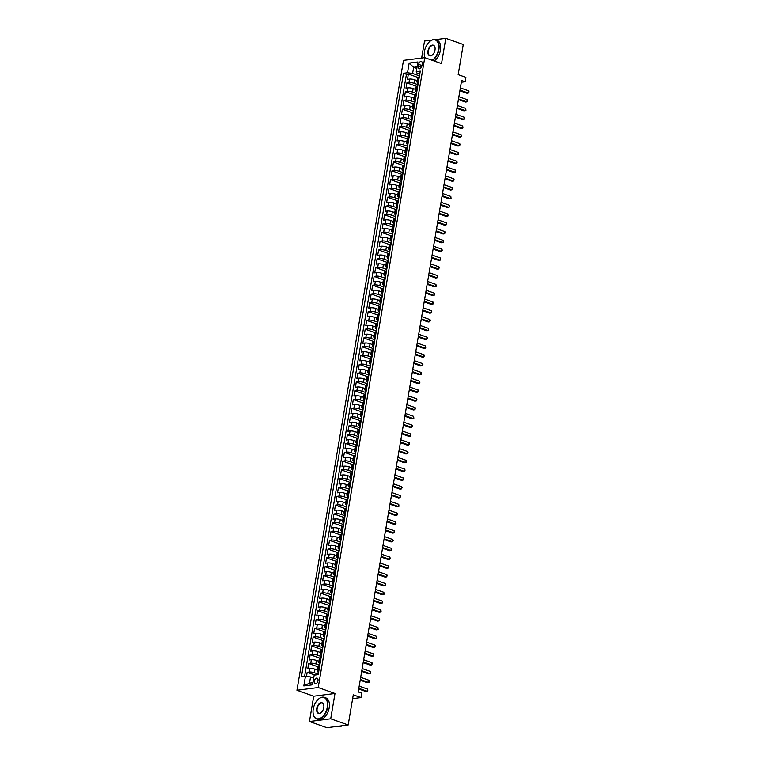 <?xml version="1.0" encoding="UTF-8"?>
<svg xmlns="http://www.w3.org/2000/svg" width="766" height="766" viewBox="0 0 766 766"><rect width="100%" height="100%" fill="white"/><g stroke="black" fill="none" stroke-linecap="round" stroke-linejoin="round"><path stroke-width="1.15" d="M317.976 680.687A2.93 1.724 -70.5 0 0 317.114 678.159A2.93 1.724 -70.5 0 0 314.29 681.156A2.93 1.724 -70.5 0 0 315.152 683.684A2.93 1.724 -70.5 0 0 317.976 680.687M309.445 721.505L326.91 727.7L348.176 724.981L330.711 718.776L334.991 693.489L318.216 687.542L296.949 690.262L313.715 696.208L309.445 721.505L330.711 718.776M318.216 687.542L424.757 57.642L403.49 60.37L296.949 690.262M431.785 40.091L424.536 41.019L421.654 58.044M432.158 60.265A11.184 6.588 -70.5 0 0 438.506 49.579A11.184 6.588 -70.5 0 0 436.563 40.732A11.184 6.588 -70.5 0 0 429.535 41.642A11.184 6.588 -70.5 0 0 424.479 51.379A11.184 6.588 -70.5 0 0 424.412 56.11L424.441 56.32A11.461 6.741 109.5 0 0 424.757 57.642L441.522 63.597L445.802 38.3L435.222 39.65M445.802 38.3L463.277 44.495L458.173 74.628L465.862 77.356L465.115 81.751L461.62 80.516L358.21 691.937L361.705 693.173L360.958 697.577L353.279 694.848L348.176 724.981M417.087 80.641L414.655 79.779A3.667 0.843 -170.4 0 0 409.561 79.08L407.464 79.348L408.355 74.072L418.83 77.787M417.863 84.643L414.061 83.293A3.667 0.843 -170.4 0 0 408.967 82.594L406.87 82.872L417.346 86.587M406.87 82.872L405.98 88.147L408.077 87.879A3.667 0.843 -170.4 0 1 413.171 88.578L415.603 89.44M414.119 98.23L411.687 97.368A3.667 0.843 -170.4 0 0 406.593 96.679L404.486 96.947L405.386 91.661L415.861 95.377M412.625 107.029L410.193 106.168A3.667 0.843 -170.4 0 0 405.099 105.469L403.002 105.737L403.893 100.461L414.368 104.176M411.141 115.829L408.709 114.967A3.667 0.843 -170.4 0 0 403.615 114.268L401.518 114.536L402.409 109.26L412.884 112.975M409.647 124.628L407.215 123.766A3.667 0.843 -170.4 0 0 402.121 123.067L400.024 123.336L400.915 118.06L411.39 121.775M408.163 133.428L405.731 132.566A3.667 0.843 -170.4 0 0 400.637 131.867L398.54 132.135L399.431 126.85L409.906 130.574M406.679 142.217L404.247 141.356A3.667 0.843 -170.4 0 0 399.143 140.657L397.047 140.934L397.947 135.649L408.422 139.364M405.185 151.017L402.753 150.155A3.667 0.843 -170.4 0 0 397.659 149.456L395.562 149.724L396.453 144.448L406.928 148.164M403.701 159.816L401.269 158.955A3.667 0.843 -170.4 0 0 396.175 158.256L394.078 158.524L394.969 153.248L405.444 156.963M402.207 168.616L399.775 167.754A3.667 0.843 -170.4 0 0 394.681 167.055L392.585 167.323L393.475 162.047L403.95 165.762M400.723 177.415L398.291 176.544A3.667 0.843 -170.4 0 0 393.197 175.854L391.1 176.123L391.991 170.837L402.466 174.562M399.239 186.205L396.807 185.343A3.667 0.843 -170.4 0 0 391.704 184.644L389.607 184.912L390.507 179.637L400.982 183.352M397.745 195.004L395.313 194.143A3.667 0.843 -170.4 0 0 390.22 193.444L388.123 193.712L389.013 188.436L399.488 192.151M396.261 203.804L393.829 202.942A3.667 0.843 -170.4 0 0 388.735 202.243L386.639 202.511L387.529 197.235L398.004 200.951M394.768 212.603L392.336 211.742A3.667 0.843 -170.4 0 0 387.242 211.043L385.145 211.311L386.035 206.035L396.51 209.75M393.284 221.403L390.851 220.531A3.667 0.843 -170.4 0 0 385.758 219.842L383.661 220.11L384.551 214.825L395.026 218.54M391.799 230.193L389.367 229.331A3.667 0.843 -170.4 0 0 384.264 228.632L382.167 228.9L383.067 223.624L393.542 227.339M390.306 238.992L387.874 238.13A3.667 0.843 -170.4 0 0 382.78 237.431L380.683 237.699L381.573 232.424L392.048 236.139M388.822 247.791L386.39 246.93A3.667 0.843 -170.4 0 0 381.296 246.231L379.199 246.499L380.089 241.223L390.564 244.938M387.328 256.591L384.896 255.729A3.667 0.843 -170.4 0 0 379.802 255.03L377.705 255.298L378.595 250.022L389.071 253.738M385.844 265.39L383.412 264.519A3.667 0.843 -170.4 0 0 378.318 263.83L376.221 264.098L377.111 258.812L387.586 262.527M384.36 274.18L381.928 273.318A3.667 0.843 -170.4 0 0 376.824 272.619L374.727 272.887L375.627 267.612L386.102 271.327M382.866 282.98L380.434 282.118A3.667 0.843 -170.4 0 0 375.34 281.419L373.243 281.687L374.134 276.411L384.609 280.126M381.382 291.779L378.95 290.917A3.667 0.843 -170.4 0 0 373.856 290.218L371.759 290.486L372.649 285.211L383.124 288.926M379.888 300.578L377.456 299.717A3.667 0.843 -170.4 0 0 372.362 299.018L370.265 299.286L371.156 294.01L381.631 297.725M378.404 309.368L375.972 308.507A3.667 0.843 -170.4 0 0 370.878 307.817L368.781 308.085L369.672 302.8L380.147 306.515M376.92 318.168L374.488 317.306A3.667 0.843 -170.4 0 0 369.384 316.607L367.287 316.875L368.187 311.599L378.663 315.314M375.426 326.967L372.994 326.105A3.667 0.843 -170.4 0 0 367.9 325.406L365.803 325.674L366.694 320.399L377.169 324.114M373.942 335.767L371.51 334.905A3.667 0.843 -170.4 0 0 366.416 334.206L364.319 334.474L365.21 329.198L375.685 332.913M372.448 344.566L370.016 343.704A3.667 0.843 -170.4 0 0 364.922 343.005L362.825 343.273L363.716 337.988L374.191 341.713M370.964 353.356L368.532 352.494A3.667 0.843 -170.4 0 0 363.438 351.795L361.341 352.073L362.232 346.787L372.707 350.502M369.48 362.155L367.038 361.293A3.667 0.843 -170.4 0 0 361.945 360.595L359.848 360.863L360.748 355.587L371.213 359.302M367.986 370.955L365.554 370.093A3.667 0.843 -170.4 0 0 360.46 369.394L358.364 369.662L359.254 364.386L369.729 368.101M366.502 379.754L364.07 378.892A3.667 0.843 -170.4 0 0 358.976 378.193L356.879 378.461L357.77 373.186L368.245 376.901M365.009 388.554L362.577 387.682A3.667 0.843 -170.4 0 0 357.483 386.993L355.386 387.261L356.276 381.975L366.751 385.691M363.524 397.343L361.092 396.482A3.667 0.843 -170.4 0 0 355.999 395.783L353.902 396.051L354.792 390.775L365.267 394.49M362.04 406.143L359.599 405.281A3.667 0.843 -170.4 0 0 354.505 404.582L352.408 404.85L353.308 399.574L363.773 403.289M360.547 414.942L358.115 414.08A3.667 0.843 -170.4 0 0 353.021 413.381L350.924 413.65L351.814 408.374L362.289 412.089M359.062 423.742L356.63 422.88A3.667 0.843 -170.4 0 0 351.537 422.181L349.44 422.449L350.33 417.173L360.805 420.888M357.569 432.541L355.137 431.67A3.667 0.843 -170.4 0 0 350.043 430.98L347.946 431.248L348.836 425.963L359.311 429.678M356.085 441.331L353.653 440.469A3.667 0.843 -170.4 0 0 348.559 439.77L346.462 440.038L347.352 434.762L357.827 438.478M354.601 450.13L352.159 449.269A3.667 0.843 -170.4 0 0 347.065 448.57L344.968 448.838L345.868 443.562L356.334 447.277M353.107 458.93L350.675 458.068A3.667 0.843 -170.4 0 0 345.581 457.369L343.484 457.637L344.374 452.361L354.85 456.076M351.623 467.729L349.191 466.867A3.667 0.843 -170.4 0 0 344.097 466.168L341.99 466.437L342.89 461.161L353.365 464.876M350.129 476.529L347.697 475.657A3.667 0.843 -170.4 0 0 342.603 474.968L340.506 475.236L341.397 469.951L351.872 473.666M348.645 485.318L346.213 484.457A3.667 0.843 -170.4 0 0 341.119 483.758L339.022 484.026L339.913 478.75L350.388 482.465M347.161 494.118L344.719 493.256A3.667 0.843 -170.4 0 0 339.625 492.557L337.528 492.825L338.428 487.549L348.894 491.265M345.667 502.917L343.235 502.056A3.667 0.843 -170.4 0 0 338.141 501.357L336.044 501.625L336.935 496.349L347.41 500.064M344.183 511.717L341.751 510.855A3.667 0.843 -170.4 0 0 336.657 510.156L334.55 510.424L335.451 505.139L345.926 508.863M342.689 520.507L340.257 519.645A3.667 0.843 -170.4 0 0 335.163 518.955L333.066 519.224L333.957 513.938L344.432 517.653M341.205 529.306L338.773 528.444A3.667 0.843 -170.4 0 0 333.679 527.745L331.582 528.013L332.473 522.738L342.948 526.453M339.721 538.105L337.279 537.244A3.667 0.843 -170.4 0 0 332.185 536.545L330.089 536.813L330.989 531.537L341.454 535.252M338.227 546.905L335.795 546.043A3.667 0.843 -170.4 0 0 330.701 545.344L328.604 545.612L329.495 540.336L339.97 544.052M336.743 555.704L334.311 554.833A3.667 0.843 -170.4 0 0 329.217 554.144L327.111 554.412L328.011 549.126L338.486 552.851M335.249 564.494L332.817 563.632A3.667 0.843 -170.4 0 0 327.724 562.933L325.627 563.211L326.517 557.926L336.992 561.641M333.765 573.294L331.333 572.432A3.667 0.843 -170.4 0 0 326.239 571.733L324.142 572.001L325.033 566.725L335.508 570.44M332.281 582.093L329.84 581.231A3.667 0.843 -170.4 0 0 324.746 580.532L322.649 580.8L323.549 575.525L334.014 579.24M330.788 590.892L328.355 590.031A3.667 0.843 -170.4 0 0 323.262 589.332L321.165 589.6L322.055 584.324L332.53 588.039M329.303 599.692L326.871 598.821A3.667 0.843 -170.4 0 0 321.777 598.131L319.671 598.399L320.571 593.114L331.046 596.829M327.81 608.482L325.378 607.62A3.667 0.843 -170.4 0 0 320.284 606.921L318.187 607.189L319.077 601.913L329.552 605.628M326.326 617.281L323.894 616.419A3.667 0.843 -170.4 0 0 318.8 615.72L316.703 615.988L317.593 610.713L328.068 614.428M324.841 626.081L322.4 625.219A3.667 0.843 -170.4 0 0 317.306 624.52L315.209 624.788L316.109 619.512L326.575 623.227M323.348 634.88L320.916 634.018A3.667 0.843 -170.4 0 0 315.822 633.319L313.725 633.587L314.615 628.312L325.09 632.027M321.864 643.679L319.432 642.808A3.667 0.843 -170.4 0 0 314.338 642.119L312.231 642.387L313.131 637.101L323.606 640.816M320.37 652.469L317.938 651.607A3.667 0.843 -170.4 0 0 312.844 650.909L310.747 651.177L311.638 645.901L322.113 649.616M318.886 661.269L316.454 660.407A3.667 0.843 -170.4 0 0 311.36 659.708L309.263 659.976L310.153 654.7L320.628 658.415M317.402 670.068L314.96 669.206A3.667 0.843 -170.4 0 0 309.866 668.507L307.769 668.775L308.66 663.5L319.135 667.215M418.676 64.363L418.341 66.297A2.844 1.676 -70.5 0 0 419.174 68.748A2.844 1.676 -70.5 0 0 421.913 65.838L422.238 63.904A2.844 1.676 -70.5 0 0 421.405 61.452A2.844 1.676 -70.5 0 0 418.676 64.363L421.961 65.531M416.809 68.413L413.659 67.303L412.615 73.459L407.522 72.76L403.5 73.277L301.421 676.78L305.442 676.263L303.815 685.943L312.547 684.823L314.184 675.143L318.206 674.626L420.285 71.123L416.264 71.64L416.752 72.923L419.49 73.9L419.203 75.604A2.432 0.565 -170.4 0 0 419.404 75.891L419.471 75.93M407.522 72.76L409.159 63.08L417.901 61.96L416.264 71.64M318.168 674.07L314.366 672.72L314.96 669.206M319.652 665.271L315.86 663.93L316.454 660.407M321.136 656.472L317.344 655.131L317.938 651.607M322.63 647.682L318.828 646.332L319.432 642.808M324.114 638.882L320.322 637.532L320.916 634.018M325.607 630.083L321.806 628.733L322.4 625.219M327.092 621.283L323.3 619.943L323.894 616.419M328.576 612.484L324.784 611.144L325.378 607.62M330.069 603.694L326.268 602.344L326.871 598.821M331.554 594.895L327.762 593.545L328.355 590.031M333.047 586.095L329.246 584.745L329.84 581.231M334.531 577.296L330.74 575.955L331.333 572.432M336.015 568.496L332.224 567.156L332.817 563.632M337.509 559.707L333.708 558.357L334.311 554.833M338.993 550.907L335.202 549.557L335.795 546.043M340.487 542.108L336.686 540.758L337.279 537.244M341.971 533.308L338.179 531.968L338.773 528.444M343.455 524.509L339.664 523.168L340.257 519.645M344.949 515.719L341.148 514.369L341.751 510.855M346.433 506.92L342.641 505.57L343.235 502.056M347.927 498.12L344.125 496.77L344.719 493.256M349.411 489.321L345.619 487.98L346.213 484.457M350.905 480.531L347.103 479.181L347.697 475.657M352.389 471.732L348.597 470.381L349.191 466.867M353.873 462.932L350.081 461.582L350.675 458.068M355.367 454.133L351.565 452.792L352.159 449.269M356.851 445.333L353.059 443.993L353.653 440.469M358.344 436.543L354.543 435.193L355.137 431.67M359.829 427.744L356.037 426.394L356.63 422.88M361.313 418.945L357.521 417.594L358.115 414.08M362.806 410.145L359.005 408.805L359.599 405.281M364.29 401.346L360.499 400.005L361.092 396.482M365.784 392.556L361.983 391.206L362.577 387.682M367.268 383.756L363.477 382.406L364.07 378.892M368.752 374.957L364.961 373.607L365.554 370.093M370.246 366.158L366.445 364.817L367.038 361.293M371.73 357.358L367.939 356.018L368.532 352.494M373.224 348.568L369.423 347.218L370.016 343.704M374.708 339.769L370.916 338.419L371.51 334.905M376.192 330.969L372.4 329.619L372.994 326.105M377.686 322.17L373.885 320.83L374.488 317.306M379.17 313.371L375.378 312.03L375.972 308.507M380.664 304.581L376.862 303.231L377.456 299.717M382.148 295.781L378.356 294.431L378.95 290.917M383.632 286.982L379.84 285.632L380.434 282.118M385.126 278.182L381.324 276.842L381.928 273.318M386.61 269.393L382.818 268.043L383.412 264.519M388.103 260.593L384.302 259.243L384.896 255.729M389.588 251.794L385.796 250.444L386.39 246.93M391.072 242.994L387.28 241.654L387.874 238.13M392.565 234.195L388.764 232.854L389.367 229.331M394.05 225.405L390.258 224.055L390.851 220.531M395.543 216.606L391.742 215.256L392.336 211.742M397.027 207.806L393.236 206.456L393.829 202.942M398.512 199.007L394.72 197.666L395.313 194.143M400.005 190.207L396.204 188.867L396.807 185.343M401.489 181.418L397.698 180.067L398.291 176.544M402.983 172.618L399.182 171.268L399.775 167.754M404.467 163.819L400.675 162.469L401.269 158.955M405.951 155.019L402.16 153.679L402.753 150.155M407.445 146.22L403.644 144.879L404.247 141.356M408.929 137.43L405.137 136.08L405.731 132.566M410.423 128.631L406.622 127.28L407.215 123.766M411.907 119.831L408.115 118.481L408.709 114.967M413.391 111.032L409.599 109.691L410.193 106.168M414.885 102.232L411.083 100.892L411.687 97.368M416.369 93.442L412.577 92.092L413.171 88.578M408.355 74.072L406.43 74.312L304.6 676.368M314.366 672.72A3.667 0.843 9.6 0 0 309.272 672.021L307.176 672.299L306.477 676.407M308.66 663.5L310.766 663.232A3.667 0.843 9.6 0 1 315.86 663.93M310.153 654.7L312.25 654.432A3.667 0.843 9.6 0 1 317.344 655.131M311.638 645.901L313.734 645.633A3.667 0.843 9.6 0 1 318.828 646.332M313.131 637.101L315.228 636.833A3.667 0.843 9.6 0 1 320.322 637.532M314.615 628.312L316.712 628.043A3.667 0.843 9.6 0 1 321.806 628.733M316.109 619.512L318.206 619.244A3.667 0.843 9.6 0 1 323.3 619.943M317.593 610.713L319.69 610.445A3.667 0.843 9.6 0 1 324.784 611.144M319.077 601.913L321.174 601.645A3.667 0.843 9.6 0 1 326.268 602.344M320.571 593.114L322.668 592.846A3.667 0.843 9.6 0 1 327.762 593.545M322.055 584.324L324.152 584.056A3.667 0.843 9.6 0 1 329.246 584.745M323.549 575.525L325.646 575.256A3.667 0.843 9.6 0 1 330.74 575.955M325.033 566.725L327.13 566.457A3.667 0.843 9.6 0 1 332.224 567.156M326.517 557.926L328.614 557.658A3.667 0.843 9.6 0 1 333.708 558.357M328.011 549.126L330.108 548.858A3.667 0.843 9.6 0 1 335.202 549.557M329.495 540.336L331.592 540.068A3.667 0.843 9.6 0 1 336.686 540.758M330.989 531.537L333.086 531.269A3.667 0.843 9.6 0 1 338.179 531.968M332.473 522.738L334.57 522.469A3.667 0.843 9.6 0 1 339.664 523.168M333.957 513.938L336.054 513.67A3.667 0.843 9.6 0 1 341.148 514.369M335.451 505.139L337.547 504.871A3.667 0.843 9.6 0 1 342.641 505.57M336.935 496.349L339.032 496.081A3.667 0.843 9.6 0 1 344.125 496.77M338.428 487.549L340.525 487.281A3.667 0.843 9.6 0 1 345.619 487.98M339.913 478.75L342.009 478.482A3.667 0.843 9.6 0 1 347.103 479.181M341.397 469.951L343.494 469.682A3.667 0.843 9.6 0 1 348.597 470.381M342.89 461.161L344.987 460.883A3.667 0.843 9.6 0 1 350.081 461.582M344.374 452.361L346.471 452.093A3.667 0.843 9.6 0 1 351.565 452.792M345.868 443.562L347.965 443.294A3.667 0.843 9.6 0 1 353.059 443.993M347.352 434.762L349.449 434.494A3.667 0.843 9.6 0 1 354.543 435.193M348.836 425.963L350.933 425.695A3.667 0.843 9.6 0 1 356.037 426.394M350.33 417.173L352.427 416.905A3.667 0.843 9.6 0 1 357.521 417.594M351.814 408.374L353.911 408.106A3.667 0.843 9.6 0 1 359.005 408.805M353.308 399.574L355.405 399.306A3.667 0.843 9.6 0 1 360.499 400.005M354.792 390.775L356.889 390.507A3.667 0.843 9.6 0 1 361.983 391.206M356.276 381.975L358.373 381.707A3.667 0.843 9.6 0 1 363.477 382.406M357.77 373.186L359.867 372.918A3.667 0.843 9.6 0 1 364.961 373.607M359.254 364.386L361.351 364.118A3.667 0.843 9.6 0 1 366.445 364.817M360.748 355.587L362.845 355.319A3.667 0.843 9.6 0 1 367.939 356.018M362.232 346.787L364.329 346.519A3.667 0.843 9.6 0 1 369.423 347.218M363.716 337.988L365.813 337.72A3.667 0.843 9.6 0 1 370.916 338.419M365.21 329.198L367.307 328.93A3.667 0.843 9.6 0 1 372.4 329.619M366.694 320.399L368.791 320.131A3.667 0.843 9.6 0 1 373.885 320.83M368.187 311.599L370.284 311.331A3.667 0.843 9.6 0 1 375.378 312.03M369.672 302.8L371.769 302.532A3.667 0.843 9.6 0 1 376.862 303.231M371.156 294.01L373.262 293.732A3.667 0.843 9.6 0 1 378.356 294.431M372.649 285.211L374.746 284.942A3.667 0.843 9.6 0 1 379.84 285.632M374.134 276.411L376.23 276.143A3.667 0.843 9.6 0 1 381.324 276.842M375.627 267.612L377.724 267.344A3.667 0.843 9.6 0 1 382.818 268.043M377.111 258.812L379.208 258.544A3.667 0.843 9.6 0 1 384.302 259.243M378.595 250.022L380.702 249.754A3.667 0.843 9.6 0 1 385.796 250.444M380.089 241.223L382.186 240.955A3.667 0.843 9.6 0 1 387.28 241.654M381.573 232.424L383.67 232.155A3.667 0.843 9.6 0 1 388.764 232.854M383.067 223.624L385.164 223.356A3.667 0.843 9.6 0 1 390.258 224.055M384.551 214.825L386.648 214.557A3.667 0.843 9.6 0 1 391.742 215.256M386.035 206.035L388.142 205.767A3.667 0.843 9.6 0 1 393.236 206.456M387.529 197.235L389.626 196.967A3.667 0.843 9.6 0 1 394.72 197.666M389.013 188.436L391.11 188.168A3.667 0.843 9.6 0 1 396.204 188.867M390.507 179.637L392.604 179.368A3.667 0.843 9.6 0 1 397.698 180.067M391.991 170.837L394.088 170.569A3.667 0.843 9.6 0 1 399.182 171.268M393.475 162.047L395.582 161.779A3.667 0.843 9.6 0 1 400.675 162.469M394.969 153.248L397.066 152.98A3.667 0.843 9.6 0 1 402.16 153.679M396.453 144.448L398.55 144.18A3.667 0.843 9.6 0 1 403.644 144.879M397.947 135.649L400.043 135.381A3.667 0.843 9.6 0 1 405.137 136.08M399.431 126.85L401.528 126.581A3.667 0.843 9.6 0 1 406.622 127.28M400.915 118.06L403.021 117.792A3.667 0.843 9.6 0 1 408.115 118.481M402.409 109.26L404.505 108.992A3.667 0.843 9.6 0 1 409.599 109.691M403.893 100.461L405.99 100.193A3.667 0.843 9.6 0 1 411.083 100.892M405.386 91.661L407.483 91.393A3.667 0.843 9.6 0 1 412.577 92.092M418.552 81.368L417.709 81.483A3.667 0.843 -170.4 0 0 416.886 81.857A3.667 0.843 -170.4 0 0 418.006 82.69M419.146 77.854L418.303 77.96A3.667 0.843 -170.4 0 0 417.48 78.343L416.886 81.857M417.661 86.654L416.809 86.759A3.667 0.843 -170.4 0 0 415.995 87.142L415.402 90.656A3.667 0.843 9.6 0 1 416.216 90.273L417.068 90.168M416.168 95.444L415.325 95.558A3.667 0.843 -170.4 0 0 414.502 95.932L413.908 99.456A3.667 0.843 9.6 0 1 414.732 99.073L415.574 98.967M414.684 104.243L413.841 104.358A3.667 0.843 -170.4 0 0 413.018 104.731L412.424 108.255A3.667 0.843 9.6 0 1 413.247 107.872L414.09 107.767M413.19 113.042L412.347 113.148A3.667 0.843 -170.4 0 0 411.524 113.531L410.93 117.054A3.667 0.843 9.6 0 1 411.754 116.671L412.596 116.566M411.706 121.842L410.863 121.947A3.667 0.843 -170.4 0 0 410.04 122.33L409.446 125.844A3.667 0.843 9.6 0 1 410.27 125.471L411.112 125.356M410.222 130.641L409.37 130.747A3.667 0.843 -170.4 0 0 408.556 131.13L407.952 134.644A3.667 0.843 9.6 0 1 408.776 134.261L409.619 134.155M408.728 139.431L407.885 139.546A3.667 0.843 -170.4 0 0 407.062 139.919L406.468 143.443A3.667 0.843 9.6 0 1 407.292 143.06L408.134 142.955M407.244 148.231L406.401 148.336A3.667 0.843 -170.4 0 0 405.578 148.719L404.984 152.243A3.667 0.843 9.6 0 1 405.798 151.859L406.65 151.754M405.75 157.03L404.908 157.135A3.667 0.843 -170.4 0 0 404.084 157.518L403.49 161.032A3.667 0.843 9.6 0 1 404.314 160.659L405.157 160.554M404.266 165.829L403.423 165.935A3.667 0.843 -170.4 0 0 402.6 166.318L402.006 169.832A3.667 0.843 9.6 0 1 402.83 169.458L403.672 169.343M402.782 174.629L401.93 174.734A3.667 0.843 -170.4 0 0 401.116 175.117L400.513 178.631A3.667 0.843 9.6 0 1 401.336 178.248L402.179 178.143M401.288 183.419L400.446 183.534A3.667 0.843 -170.4 0 0 399.622 183.907L399.029 187.431A3.667 0.843 9.6 0 1 399.852 187.048L400.695 186.942M399.804 192.218L398.962 192.323A3.667 0.843 -170.4 0 0 398.138 192.706L397.544 196.23A3.667 0.843 9.6 0 1 398.358 195.847L399.21 195.742M398.31 201.018L397.468 201.123A3.667 0.843 -170.4 0 0 396.644 201.506L396.051 205.02A3.667 0.843 9.6 0 1 396.874 204.646L397.717 204.532M396.826 209.817L395.984 209.922A3.667 0.843 -170.4 0 0 395.16 210.305L394.567 213.819A3.667 0.843 9.6 0 1 395.39 213.446L396.233 213.331M395.342 218.616L394.49 218.722A3.667 0.843 -170.4 0 0 393.676 219.095L393.073 222.619A3.667 0.843 9.6 0 1 393.896 222.236L394.739 222.13M393.848 227.406L393.006 227.521A3.667 0.843 -170.4 0 0 392.182 227.895L391.589 231.418A3.667 0.843 9.6 0 1 392.412 231.035L393.255 230.93M392.364 236.206L391.522 236.311A3.667 0.843 -170.4 0 0 390.698 236.694L390.105 240.218A3.667 0.843 9.6 0 1 390.919 239.835L391.771 239.729M390.871 245.005L390.028 245.11A3.667 0.843 -170.4 0 0 389.205 245.493L388.611 249.007A3.667 0.843 9.6 0 1 389.434 248.634L390.277 248.519M389.387 253.805L388.544 253.91A3.667 0.843 -170.4 0 0 387.72 254.293L387.127 257.807A3.667 0.843 9.6 0 1 387.95 257.424L388.793 257.319M387.902 262.594L387.05 262.709A3.667 0.843 -170.4 0 0 386.236 263.083L385.633 266.606A3.667 0.843 9.6 0 1 386.457 266.223L387.299 266.118M386.409 271.394L385.566 271.509A3.667 0.843 -170.4 0 0 384.743 271.882L384.149 275.406A3.667 0.843 9.6 0 1 384.972 275.023L385.815 274.917M384.925 280.193L384.082 280.299A3.667 0.843 -170.4 0 0 383.259 280.682L382.665 284.205A3.667 0.843 9.6 0 1 383.479 283.822L384.331 283.717M383.431 288.993L382.588 289.098A3.667 0.843 -170.4 0 0 381.765 289.481L381.171 292.995A3.667 0.843 9.6 0 1 381.995 292.622L382.837 292.507M381.947 297.792L381.104 297.897A3.667 0.843 -170.4 0 0 380.281 298.28L379.687 301.794A3.667 0.843 9.6 0 1 380.51 301.411L381.353 301.306M380.463 306.582L379.61 306.697A3.667 0.843 -170.4 0 0 378.797 307.07L378.193 310.594A3.667 0.843 9.6 0 1 379.017 310.211L379.859 310.106M378.969 315.381L378.126 315.496A3.667 0.843 -170.4 0 0 377.303 315.87L376.709 319.393A3.667 0.843 9.6 0 1 377.533 319.01L378.375 318.905M377.485 324.181L376.642 324.286A3.667 0.843 -170.4 0 0 375.819 324.669L375.225 328.183A3.667 0.843 9.6 0 1 376.039 327.81L376.891 327.704M375.991 332.98L375.149 333.086A3.667 0.843 -170.4 0 0 374.325 333.469L373.731 336.983A3.667 0.843 9.6 0 1 374.555 336.609L375.397 336.494M374.507 341.78L373.664 341.885A3.667 0.843 -170.4 0 0 372.841 342.268L372.247 345.782A3.667 0.843 9.6 0 1 373.071 345.399L373.913 345.294M373.023 350.569L372.171 350.684A3.667 0.843 -170.4 0 0 371.357 351.058L370.754 354.581A3.667 0.843 9.6 0 1 371.577 354.198L372.42 354.093M371.529 359.369L370.687 359.474A3.667 0.843 -170.4 0 0 369.863 359.857L369.269 363.381A3.667 0.843 9.6 0 1 370.093 362.998L370.935 362.892M370.045 368.168L369.202 368.274A3.667 0.843 -170.4 0 0 368.379 368.657L367.785 372.171A3.667 0.843 9.6 0 1 368.599 371.797L369.451 371.682M368.551 376.968L367.709 377.073A3.667 0.843 -170.4 0 0 366.885 377.456L366.292 380.97A3.667 0.843 9.6 0 1 367.115 380.597L367.958 380.482M367.067 385.767L366.225 385.873A3.667 0.843 -170.4 0 0 365.401 386.255L364.808 389.77A3.667 0.843 9.6 0 1 365.631 389.387L366.474 389.281M365.583 394.557L364.731 394.672A3.667 0.843 -170.4 0 0 363.917 395.045L363.314 398.569A3.667 0.843 9.6 0 1 364.137 398.186L364.98 398.081M364.089 403.356L363.247 403.462A3.667 0.843 -170.4 0 0 362.423 403.845L361.83 407.368A3.667 0.843 9.6 0 1 362.653 406.985L363.496 406.88M362.605 412.156L361.763 412.261A3.667 0.843 -170.4 0 0 360.939 412.644L360.346 416.158A3.667 0.843 9.6 0 1 361.159 415.785L362.012 415.67M361.112 420.955L360.269 421.061A3.667 0.843 -170.4 0 0 359.445 421.444L358.852 424.958A3.667 0.843 9.6 0 1 359.675 424.584L360.518 424.469M359.627 429.755L358.785 429.86A3.667 0.843 -170.4 0 0 357.961 430.233L357.368 433.757A3.667 0.843 9.6 0 1 358.191 433.374L359.034 433.269M358.143 438.545L357.291 438.659A3.667 0.843 -170.4 0 0 356.477 439.033L355.874 442.556A3.667 0.843 9.6 0 1 356.697 442.174L357.54 442.068M356.65 447.344L355.807 447.449A3.667 0.843 -170.4 0 0 354.984 447.832L354.39 451.356A3.667 0.843 9.6 0 1 355.213 450.973L356.056 450.868M355.165 456.143L354.323 456.249A3.667 0.843 -170.4 0 0 353.499 456.632L352.906 460.146A3.667 0.843 9.6 0 1 353.72 459.772L354.572 459.657M353.672 464.943L352.829 465.048A3.667 0.843 -170.4 0 0 352.006 465.431L351.412 468.945A3.667 0.843 9.6 0 1 352.236 468.562L353.078 468.457M352.188 473.733L351.345 473.848A3.667 0.843 -170.4 0 0 350.522 474.221L349.928 477.745A3.667 0.843 9.6 0 1 350.751 477.362L351.594 477.256M350.704 482.532L349.851 482.647A3.667 0.843 -170.4 0 0 349.037 483.02L348.434 486.544A3.667 0.843 9.6 0 1 349.258 486.161L350.1 486.056M349.21 491.332L348.367 491.437A3.667 0.843 -170.4 0 0 347.544 491.82L346.95 495.343A3.667 0.843 9.6 0 1 347.774 494.96L348.616 494.855M347.726 500.131L346.883 500.236A3.667 0.843 -170.4 0 0 346.06 500.619L345.466 504.133A3.667 0.843 9.6 0 1 346.28 503.76L347.132 503.645M346.232 508.93L345.389 509.036A3.667 0.843 -170.4 0 0 344.566 509.419L343.972 512.933A3.667 0.843 9.6 0 1 344.796 512.55L345.638 512.444M344.748 517.72L343.905 517.835A3.667 0.843 -170.4 0 0 343.082 518.209L342.488 521.732A3.667 0.843 9.6 0 1 343.312 521.349L344.154 521.244M343.264 526.52L342.412 526.635A3.667 0.843 -170.4 0 0 341.598 527.008L340.994 530.532A3.667 0.843 9.6 0 1 341.818 530.149L342.661 530.043M341.77 535.319L340.927 535.424A3.667 0.843 -170.4 0 0 340.104 535.807L339.51 539.321A3.667 0.843 9.6 0 1 340.334 538.948L341.176 538.843M340.286 544.119L339.443 544.224A3.667 0.843 -170.4 0 0 338.62 544.607L338.026 548.121A3.667 0.843 9.6 0 1 338.84 547.747L339.692 547.633M338.792 552.918L337.95 553.023A3.667 0.843 -170.4 0 0 337.126 553.406L336.533 556.92A3.667 0.843 9.6 0 1 337.356 556.537L338.199 556.432M337.308 561.708L336.465 561.823A3.667 0.843 -170.4 0 0 335.642 562.196L335.048 565.72A3.667 0.843 9.6 0 1 335.872 565.337L336.714 565.231M335.824 570.507L334.972 570.613A3.667 0.843 -170.4 0 0 334.158 570.996L333.555 574.519A3.667 0.843 9.6 0 1 334.378 574.136L335.221 574.031M334.33 579.307L333.488 579.412A3.667 0.843 -170.4 0 0 332.664 579.795L332.071 583.309A3.667 0.843 9.6 0 1 332.894 582.936L333.737 582.821M332.846 588.106L332.004 588.211A3.667 0.843 -170.4 0 0 331.18 588.594L330.586 592.108A3.667 0.843 9.6 0 1 331.4 591.735L332.252 591.62M331.352 596.905L330.51 597.011A3.667 0.843 -170.4 0 0 329.686 597.394L329.093 600.908A3.667 0.843 9.6 0 1 329.916 600.525L330.759 600.42M329.868 605.695L329.026 605.81A3.667 0.843 -170.4 0 0 328.202 606.184L327.609 609.707A3.667 0.843 9.6 0 1 328.432 609.324L329.275 609.219M328.384 614.495L327.532 614.6A3.667 0.843 -170.4 0 0 326.718 614.983L326.115 618.507A3.667 0.843 9.6 0 1 326.938 618.124L327.781 618.018M326.89 623.294L326.048 623.4A3.667 0.843 -170.4 0 0 325.224 623.783L324.631 627.297A3.667 0.843 9.6 0 1 325.454 626.923L326.297 626.808M325.406 632.094L324.564 632.199A3.667 0.843 -170.4 0 0 323.74 632.582L323.147 636.096A3.667 0.843 9.6 0 1 323.961 635.723L324.813 635.608M323.913 640.893L323.07 640.998A3.667 0.843 -170.4 0 0 322.247 641.372L321.653 644.895A3.667 0.843 9.6 0 1 322.476 644.512L323.319 644.407M322.429 649.683L321.586 649.798A3.667 0.843 -170.4 0 0 320.762 650.171L320.169 653.695A3.667 0.843 9.6 0 1 320.992 653.312L321.835 653.207M320.944 658.482L320.092 658.588A3.667 0.843 -170.4 0 0 319.278 658.971L318.675 662.494A3.667 0.843 9.6 0 1 319.499 662.111L320.341 662.006M319.451 667.282L318.608 667.387A3.667 0.843 -170.4 0 0 317.785 667.77L317.191 671.284A3.667 0.843 9.6 0 1 318.014 670.911L318.857 670.796M419.347 75.844L412.615 73.459M352.638 698.64L360.958 697.577M461.333 82.24L465.115 81.751M417.068 66.862L413.659 67.303L409.159 63.08M313.687 678.073L310.546 676.962L309.502 683.119L312.911 682.678M406.43 74.312L403.5 73.277M307.176 672.299L314.941 675.047M416.522 91.489A3.667 0.843 9.6 0 1 415.402 90.656M415.028 100.289A3.667 0.843 9.6 0 1 413.908 99.456M413.899 108.906A2.432 0.565 -170.4 0 0 413.535 109.126A3.667 0.843 9.6 0 1 412.424 108.255M412.06 117.887A3.667 0.843 9.6 0 1 410.93 117.054M410.566 126.677A3.667 0.843 9.6 0 1 409.446 125.844M409.082 135.477A3.667 0.843 9.6 0 1 407.952 134.644M407.589 144.276A3.667 0.843 9.6 0 1 406.468 143.443M406.104 153.076A3.667 0.843 9.6 0 1 404.984 152.243M404.62 161.875A3.667 0.843 9.6 0 1 403.49 161.032M403.127 170.665A3.667 0.843 9.6 0 1 402.006 169.832M401.987 179.282A2.432 0.565 -170.4 0 0 401.633 179.503A3.667 0.843 9.6 0 1 400.513 178.631M400.149 188.264A3.667 0.843 9.6 0 1 399.029 187.431M398.665 197.063A3.667 0.843 9.6 0 1 397.544 196.23M397.181 205.863A3.667 0.843 9.6 0 1 396.051 205.02M396.041 214.47A2.432 0.565 -170.4 0 0 395.677 214.691A3.667 0.843 9.6 0 1 394.567 213.819M394.203 223.452A3.667 0.843 9.6 0 1 393.073 222.619M392.709 232.251A3.667 0.843 9.6 0 1 391.589 231.418M391.225 241.051A3.667 0.843 9.6 0 1 390.105 240.218M389.741 249.85A3.667 0.843 9.6 0 1 388.611 249.007M388.247 258.64A3.667 0.843 9.6 0 1 387.127 257.807M386.763 267.439A3.667 0.843 9.6 0 1 385.633 266.606M385.269 276.239A3.667 0.843 9.6 0 1 384.149 275.406M384.139 284.847A2.432 0.565 -170.4 0 0 383.776 285.067A3.667 0.843 9.6 0 1 382.665 284.205M382.301 293.828A3.667 0.843 9.6 0 1 381.171 292.995M380.807 302.627A3.667 0.843 9.6 0 1 379.687 301.794M379.323 311.427A3.667 0.843 9.6 0 1 378.193 310.594M377.83 320.226A3.667 0.843 9.6 0 1 376.709 319.393M376.7 328.834A2.432 0.565 -170.4 0 0 376.336 329.054A3.667 0.843 9.6 0 1 375.225 328.183M374.861 337.816A3.667 0.843 9.6 0 1 373.731 336.983M373.368 346.615A3.667 0.843 9.6 0 1 372.247 345.782M371.883 355.414A3.667 0.843 9.6 0 1 370.754 354.581M370.39 364.214A3.667 0.843 9.6 0 1 369.269 363.381M368.906 373.013A3.667 0.843 9.6 0 1 367.785 372.171M367.421 381.803A3.667 0.843 9.6 0 1 366.292 380.97M365.928 390.603A3.667 0.843 9.6 0 1 364.808 389.77M364.788 399.22A2.432 0.565 -170.4 0 0 364.434 399.44A3.667 0.843 9.6 0 1 363.314 398.569M362.95 408.201A3.667 0.843 9.6 0 1 361.83 407.368M361.466 417.001A3.667 0.843 9.6 0 1 360.346 416.158M359.982 425.791A3.667 0.843 9.6 0 1 358.852 424.958M358.842 434.408A2.432 0.565 -170.4 0 0 358.478 434.628A3.667 0.843 9.6 0 1 357.368 433.757M357.004 443.39A3.667 0.843 9.6 0 1 355.874 442.556M355.51 452.189A3.667 0.843 9.6 0 1 354.39 451.356M354.026 460.979A3.667 0.843 9.6 0 1 352.906 460.146M352.542 469.778A3.667 0.843 9.6 0 1 351.412 468.945M351.048 478.578A3.667 0.843 9.6 0 1 349.928 477.745M349.564 487.377A3.667 0.843 9.6 0 1 348.434 486.544M348.07 496.177A3.667 0.843 9.6 0 1 346.95 495.343M346.941 504.784A2.432 0.565 -170.4 0 0 346.577 505.005A3.667 0.843 9.6 0 1 345.466 504.133M345.102 513.766A3.667 0.843 9.6 0 1 343.972 512.933M343.608 522.565A3.667 0.843 9.6 0 1 342.488 521.732M342.124 531.365A3.667 0.843 9.6 0 1 340.994 530.532M340.985 539.973A2.432 0.565 -170.4 0 0 340.621 540.193A3.667 0.843 9.6 0 1 339.51 539.321M339.147 548.954A3.667 0.843 9.6 0 1 338.026 548.121M337.662 557.753A3.667 0.843 9.6 0 1 336.533 556.92M336.169 566.553A3.667 0.843 9.6 0 1 335.048 565.72M334.685 575.352A3.667 0.843 9.6 0 1 333.555 574.519M333.191 584.152A3.667 0.843 9.6 0 1 332.071 583.309M331.707 592.941A3.667 0.843 9.6 0 1 330.586 592.108M330.213 601.741A3.667 0.843 9.6 0 1 329.093 600.908M328.729 610.54A3.667 0.843 9.6 0 1 327.609 609.707M327.589 619.148A2.432 0.565 -170.4 0 0 327.226 619.368A3.667 0.843 9.6 0 1 326.115 618.507M325.751 628.139A3.667 0.843 9.6 0 1 324.631 627.297M324.267 636.929A3.667 0.843 9.6 0 1 323.147 636.096M322.773 645.728A3.667 0.843 9.6 0 1 321.653 644.895M321.643 654.346A2.432 0.565 -170.4 0 0 321.28 654.566A3.667 0.843 9.6 0 1 320.169 653.695M319.805 663.327A3.667 0.843 9.6 0 1 318.675 662.494M305.442 676.263L310.546 676.962M318.311 672.117A3.667 0.843 9.6 0 1 317.191 671.284M303.815 685.943L309.502 683.119M334.991 693.489L313.715 696.208M459.887 90.761L466.877 93.241L468.313 93.059L460.002 90.11M468.687 90.857L469.051 91.901L468.313 93.059L468.687 90.857L460.376 87.908M418.81 77.893L419.021 76.657A2.432 0.565 9.6 0 1 419.194 76.495L419.375 75.441A2.432 0.565 -170.4 0 0 419.203 75.604M429.621 41.575A11.461 6.741 109.5 0 1 429.697 41.508A11.461 6.741 109.5 0 1 435.528 39.746A11.461 6.741 109.5 0 1 438.88 49.637A11.461 6.741 109.5 0 1 432.618 60.437M434.992 50.029A5.592 3.294 109.5 0 1 432.464 54.893A5.592 3.294 109.5 0 1 428.95 55.353A5.592 3.294 109.5 0 1 427.983 50.929A5.592 3.294 109.5 0 1 431.564 45.357A5.592 3.294 109.5 0 1 435.031 47.664A5.592 3.294 109.5 0 1 434.992 50.029M435.05 47.77A5.314 3.131 -70.5 0 0 433.479 45.539A5.314 3.131 -70.5 0 0 428.366 50.977A5.314 3.131 -70.5 0 0 429.918 55.564A5.314 3.131 -70.5 0 0 432.541 54.817M435.528 39.746L437.07 40.292A11.461 6.741 109.5 0 1 440.421 50.183A11.461 6.741 109.5 0 1 434.159 60.983M424.412 56.11A11.184 6.588 -70.5 0 0 424.795 57.661M327.274 707.19A11.184 6.588 -70.5 0 0 325.339 698.333A11.184 6.588 -70.5 0 0 318.311 699.253A11.184 6.588 -70.5 0 0 313.246 708.981A11.184 6.588 -70.5 0 0 313.179 713.711A11.184 6.588 -70.5 0 0 320.121 718.317A11.184 6.588 -70.5 0 0 327.274 707.19M318.397 699.186A11.461 6.741 109.5 0 1 318.474 699.109A11.461 6.741 109.5 0 1 324.305 697.357A11.461 6.741 109.5 0 1 327.656 707.238A11.461 6.741 109.5 0 1 316.636 718.958A11.461 6.741 109.5 0 1 313.217 713.931A11.461 6.741 109.5 0 1 313.198 713.816M323.769 707.64A5.592 3.294 109.5 0 1 321.241 712.504A5.592 3.294 109.5 0 1 317.727 712.964A5.592 3.294 109.5 0 1 316.76 708.531A5.592 3.294 109.5 0 1 320.332 702.968A5.592 3.294 109.5 0 1 323.807 705.275A5.592 3.294 109.5 0 1 323.769 707.64M323.817 705.381A5.314 3.131 -70.5 0 0 322.247 703.15A5.314 3.131 -70.5 0 0 317.143 708.588A5.314 3.131 -70.5 0 0 318.694 713.175A5.314 3.131 -70.5 0 0 321.318 712.428M324.305 697.357L325.847 697.903A11.461 6.741 109.5 0 1 329.198 707.784A11.461 6.741 109.5 0 1 318.177 719.504L316.636 718.958M342.143 725.747A11.461 6.741 109.5 0 1 337.739 726.446L337.461 726.35M418.36 82.508A2.432 0.565 -170.4 0 0 417.997 82.728L417.709 84.404A2.432 0.565 -170.4 0 0 417.92 84.681L417.987 84.729M458.403 99.561L465.383 102.041L466.829 101.859L458.518 98.91M467.193 99.657L467.566 100.691L466.829 101.859L467.193 99.657L458.882 96.707M417.326 86.692L417.537 85.457A2.432 0.565 9.6 0 1 417.709 85.294L417.882 84.241A2.432 0.565 -170.4 0 0 417.709 84.404M416.867 91.307A2.432 0.565 -170.4 0 0 416.512 91.527L416.225 93.203A2.432 0.565 -170.4 0 0 416.426 93.481L416.493 93.529M456.919 108.36L463.899 110.84L465.335 110.649L457.024 107.709M465.709 108.456L465.929 110.371L465.335 110.649L465.709 108.456L457.398 105.507M415.842 95.491L416.043 94.256A2.432 0.565 9.6 0 1 416.216 94.094L416.398 93.04A2.432 0.565 -170.4 0 0 416.225 93.203M415.383 100.107A2.432 0.565 -170.4 0 0 415.019 100.327L414.741 101.993A2.432 0.565 -170.4 0 0 414.942 102.28L415.009 102.328M455.425 117.16L462.415 119.63L463.851 119.448L455.54 116.499M464.225 117.255L464.589 118.29L463.851 119.448L464.225 117.255L455.914 114.306M414.349 104.291L414.559 103.056A2.432 0.565 9.6 0 1 414.732 102.893L414.913 101.83A2.432 0.565 -170.4 0 0 414.741 101.993M453.941 125.95L460.921 128.429L462.358 128.248L454.046 125.298M462.731 126.045L462.951 127.97L462.358 128.248L462.731 126.045L454.42 123.096M412.864 113.081L413.075 111.846A2.432 0.565 9.6 0 1 413.238 111.683L413.42 110.63A2.432 0.565 -170.4 0 0 413.247 110.792A2.432 0.565 -170.4 0 0 413.458 111.08L413.516 111.127M412.405 117.696A2.432 0.565 -170.4 0 0 412.041 117.916L411.763 119.592A2.432 0.565 -170.4 0 0 411.964 119.879L412.031 119.917M452.447 134.749L459.437 137.229L460.873 137.047L452.562 134.098M461.247 134.845L461.611 135.879L460.873 137.047L461.247 134.845L452.936 131.896M411.371 121.88L411.581 120.645A2.432 0.565 9.6 0 1 411.754 120.482L411.936 119.429A2.432 0.565 -170.4 0 0 411.763 119.592M410.921 126.495A2.432 0.565 -170.4 0 0 410.557 126.716L410.27 128.391A2.432 0.565 -170.4 0 0 410.48 128.669L410.547 128.717M450.963 143.548L457.944 146.028L459.389 145.846L451.078 142.897M459.753 143.644L460.127 144.678L459.389 145.846L459.753 143.644L451.442 140.695M409.887 130.68L410.097 129.444A2.432 0.565 9.6 0 1 410.27 129.282L410.442 128.228A2.432 0.565 -170.4 0 0 410.27 128.391M409.427 135.295A2.432 0.565 -170.4 0 0 409.073 135.515L408.785 137.191A2.432 0.565 -170.4 0 0 408.987 137.468L409.054 137.516M449.479 152.348L456.459 154.828L457.896 154.636L449.585 151.687M458.269 152.444L458.489 154.359L457.896 154.636L458.269 152.444L449.958 149.494M408.402 139.479L408.604 138.244A2.432 0.565 9.6 0 1 408.776 138.081L408.958 137.028A2.432 0.565 -170.4 0 0 408.785 137.191M407.943 144.094A2.432 0.565 -170.4 0 0 407.579 144.314L407.301 145.98A2.432 0.565 -170.4 0 0 407.502 146.268L407.569 146.316M447.986 161.147L454.975 163.618L456.412 163.436L448.1 160.487M456.785 161.243L457.149 162.277L456.412 163.436L456.785 161.243L448.474 158.294M406.909 148.278L407.119 147.043A2.432 0.565 9.6 0 1 407.292 146.881L407.474 145.818A2.432 0.565 -170.4 0 0 407.301 145.98M406.459 152.884A2.432 0.565 -170.4 0 0 406.095 153.114L405.808 154.78A2.432 0.565 -170.4 0 0 406.009 155.067L406.076 155.115M446.501 169.937L453.482 172.417L454.918 172.235L446.607 169.286M455.291 170.033L455.511 171.957L454.918 172.235L455.291 170.033L446.98 167.084M405.425 157.068L405.635 155.833A2.432 0.565 9.6 0 1 405.798 155.67L405.98 154.617A2.432 0.565 -170.4 0 0 405.808 154.78M404.965 161.683A2.432 0.565 -170.4 0 0 404.601 161.904L404.324 163.579A2.432 0.565 -170.4 0 0 404.525 163.867L404.592 163.905M445.008 178.737L451.997 181.216L453.434 181.035L445.123 178.085M453.807 178.832L454.171 179.866L453.434 181.035L453.807 178.832L445.496 175.883M403.931 165.868L404.142 164.633A2.432 0.565 9.6 0 1 404.314 164.47L404.496 163.417A2.432 0.565 -170.4 0 0 404.324 163.579M403.481 170.483A2.432 0.565 -170.4 0 0 403.117 170.703L402.83 172.379A2.432 0.565 -170.4 0 0 403.04 172.656L403.108 172.704M443.524 187.536L450.504 190.016L451.95 189.834L443.638 186.885M452.313 187.632L452.687 188.666L451.95 189.834L452.313 187.632L444.002 184.683M402.447 174.667L402.657 173.432A2.432 0.565 9.6 0 1 402.83 173.269L403.002 172.216A2.432 0.565 -170.4 0 0 402.83 172.379M442.039 196.335L449.02 198.815L450.456 198.624L442.145 195.675M450.829 196.431L451.05 198.346L450.456 198.624L450.829 196.431L442.518 193.482M400.963 183.467L401.164 182.231A2.432 0.565 9.6 0 1 401.336 182.069L401.518 181.015A2.432 0.565 -170.4 0 0 401.346 181.169A2.432 0.565 -170.4 0 0 401.547 181.456L401.614 181.504M400.503 188.082A2.432 0.565 -170.4 0 0 400.139 188.302L399.862 189.968A2.432 0.565 -170.4 0 0 400.063 190.255L400.13 190.303M440.546 205.135L447.536 207.605L448.972 207.423L440.661 204.474M449.345 205.221L449.709 206.265L448.972 207.423L449.345 205.221L441.034 202.281M399.469 192.266L399.68 191.031A2.432 0.565 9.6 0 1 399.852 190.868L400.034 189.805A2.432 0.565 -170.4 0 0 399.862 189.968M399.019 196.872A2.432 0.565 -170.4 0 0 398.655 197.092L398.368 198.767A2.432 0.565 -170.4 0 0 398.569 199.055L398.636 199.103M439.062 213.925L446.042 216.405L447.478 216.223L439.167 213.274M447.851 214.02L448.072 215.935L447.478 216.223L447.851 214.02L439.54 211.071M397.985 201.056L398.196 199.821A2.432 0.565 9.6 0 1 398.358 199.658L398.54 198.605A2.432 0.565 -170.4 0 0 398.368 198.767M397.525 205.671A2.432 0.565 -170.4 0 0 397.161 205.891L396.884 207.567A2.432 0.565 -170.4 0 0 397.085 207.854L397.152 207.892M437.568 222.724L444.558 225.204L445.994 225.022L437.683 222.073M446.367 222.82L446.731 223.854L445.994 225.022L446.367 222.82L438.056 219.871M396.491 209.855L396.702 208.62A2.432 0.565 9.6 0 1 396.874 208.457L397.056 207.404A2.432 0.565 -170.4 0 0 396.884 207.567M436.084 231.524L443.064 234.003L444.51 233.821L436.199 230.872M444.874 231.619L445.247 232.653L444.51 233.821L444.874 231.619L436.563 228.67M395.007 218.655L395.218 217.42A2.432 0.565 9.6 0 1 395.39 217.257L395.562 216.204A2.432 0.565 -170.4 0 0 395.39 216.366A2.432 0.565 -170.4 0 0 395.601 216.644L395.668 216.692M394.547 223.27A2.432 0.565 -170.4 0 0 394.193 223.49L393.906 225.156A2.432 0.565 -170.4 0 0 394.107 225.443L394.174 225.491M434.6 240.323L441.58 242.803L443.016 242.611L434.705 239.662M443.39 240.419L443.61 242.334L443.016 242.611L443.39 240.419L435.078 237.47M393.523 227.454L393.724 226.219A2.432 0.565 9.6 0 1 393.896 226.056L394.078 224.993A2.432 0.565 -170.4 0 0 393.906 225.156M393.063 232.069A2.432 0.565 -170.4 0 0 392.699 232.29L392.422 233.956A2.432 0.565 -170.4 0 0 392.623 234.243L392.69 234.291M433.106 249.122L440.096 251.593L441.532 251.411L433.221 248.462M441.905 249.209L442.269 250.252L441.532 251.411L441.905 249.209L433.594 246.259M392.029 236.254L392.24 235.009A2.432 0.565 9.6 0 1 392.412 234.856L392.585 233.793A2.432 0.565 -170.4 0 0 392.422 233.956M391.579 240.859A2.432 0.565 -170.4 0 0 391.215 241.079L390.928 242.755A2.432 0.565 -170.4 0 0 391.129 243.042L391.196 243.081M431.622 257.912L438.602 260.392L440.038 260.21L431.727 257.261M440.412 258.008L440.632 259.923L440.038 260.21L440.412 258.008L432.101 255.059M390.545 245.043L390.756 243.808A2.432 0.565 9.6 0 1 390.919 243.645L391.1 242.592A2.432 0.565 -170.4 0 0 390.928 242.755M390.085 249.659A2.432 0.565 -170.4 0 0 389.722 249.879L389.444 251.554A2.432 0.565 -170.4 0 0 389.645 251.842L389.712 251.88M430.128 266.712L437.118 269.192L438.554 269.01L430.243 266.061M438.928 266.807L439.291 267.841L438.554 269.01L438.928 266.807L430.616 263.858M389.051 253.843L389.262 252.608A2.432 0.565 9.6 0 1 389.434 252.445L389.616 251.392A2.432 0.565 -170.4 0 0 389.444 251.554M388.601 258.458A2.432 0.565 -170.4 0 0 388.238 258.678L387.95 260.354A2.432 0.565 -170.4 0 0 388.161 260.632L388.228 260.679M428.644 275.511L435.624 277.991L437.07 277.809L428.759 274.86M437.434 275.607L437.807 276.641L437.07 277.809L437.434 275.607L429.123 272.658M387.567 262.642L387.778 261.407A2.432 0.565 9.6 0 1 387.95 261.244L388.123 260.191A2.432 0.565 -170.4 0 0 387.95 260.354M387.108 267.257A2.432 0.565 -170.4 0 0 386.753 267.478L386.466 269.144A2.432 0.565 -170.4 0 0 386.667 269.431L386.734 269.479M427.16 284.31L434.14 286.79L435.576 286.599L427.265 283.65M435.95 284.406L436.17 286.321L435.576 286.599L435.95 284.406L427.639 281.457M386.083 271.442L386.284 270.207A2.432 0.565 9.6 0 1 386.457 270.044L386.639 268.981A2.432 0.565 -170.4 0 0 386.466 269.144M385.624 276.057A2.432 0.565 -170.4 0 0 385.26 276.277L384.982 277.943A2.432 0.565 -170.4 0 0 385.183 278.23L385.25 278.278M425.666 293.11L432.656 295.58L434.092 295.398L425.781 292.449M434.466 293.196L434.829 294.24L434.092 295.398L434.466 293.196L426.155 290.247M384.589 280.241L384.8 278.996A2.432 0.565 9.6 0 1 384.972 278.834L385.145 277.78A2.432 0.565 -170.4 0 0 384.982 277.943M424.182 301.9L431.162 304.38L432.599 304.198L424.287 301.249M432.972 301.995L433.192 303.91L432.599 304.198L432.972 301.995L424.661 299.046M383.105 289.031L383.316 287.796A2.432 0.565 9.6 0 1 383.479 287.633L383.661 286.58A2.432 0.565 -170.4 0 0 383.488 286.743A2.432 0.565 -170.4 0 0 383.689 287.03L383.756 287.068M382.646 293.646A2.432 0.565 -170.4 0 0 382.282 293.866L382.004 295.542A2.432 0.565 -170.4 0 0 382.205 295.82L382.272 295.868M422.688 310.699L429.678 313.179L431.114 312.997L422.803 310.048M431.488 310.795L431.852 311.829L431.114 312.997L431.488 310.795L423.177 307.846M381.612 297.83L381.822 296.595A2.432 0.565 9.6 0 1 381.995 296.432L382.177 295.379A2.432 0.565 -170.4 0 0 382.004 295.542M381.162 302.446A2.432 0.565 -170.4 0 0 380.798 302.666L380.51 304.341A2.432 0.565 -170.4 0 0 380.721 304.619L380.788 304.667M421.204 319.499L428.184 321.979L429.63 321.787L421.319 318.848M429.994 319.594L430.368 320.628L429.63 321.787L429.994 319.594L421.683 316.645M380.127 306.63L380.338 305.395A2.432 0.565 9.6 0 1 380.51 305.232L380.683 304.179A2.432 0.565 -170.4 0 0 380.51 304.341M379.668 311.245A2.432 0.565 -170.4 0 0 379.314 311.465L379.026 313.131A2.432 0.565 -170.4 0 0 379.227 313.418L379.294 313.466M419.72 328.298L426.7 330.768L428.137 330.586L419.825 327.637M428.51 328.394L428.73 330.309L428.137 330.586L428.51 328.394L420.199 325.445M378.643 315.429L378.844 314.194A2.432 0.565 9.6 0 1 379.017 314.031L379.199 312.968A2.432 0.565 -170.4 0 0 379.026 313.131M378.184 320.044A2.432 0.565 -170.4 0 0 377.82 320.265L377.542 321.931A2.432 0.565 -170.4 0 0 377.743 322.218L377.81 322.266M418.226 337.088L425.216 339.568L426.652 339.386L418.341 336.437M427.026 337.184L427.39 338.227L426.652 339.386L427.026 337.184L418.715 334.235M377.15 324.219L377.36 322.984A2.432 0.565 9.6 0 1 377.533 322.821L377.705 321.768A2.432 0.565 -170.4 0 0 377.542 321.931M416.742 345.887L423.722 348.367L425.159 348.185L416.848 345.236M425.532 345.983L425.752 347.898L425.159 348.185L425.532 345.983L417.221 343.034M375.666 333.019L375.876 331.783A2.432 0.565 9.6 0 1 376.039 331.621L376.221 330.567A2.432 0.565 -170.4 0 0 376.049 330.73A2.432 0.565 -170.4 0 0 376.25 331.017L376.317 331.056M375.206 337.634A2.432 0.565 -170.4 0 0 374.842 337.854L374.564 339.53A2.432 0.565 -170.4 0 0 374.765 339.807L374.833 339.855M415.249 354.687L422.238 357.167L423.675 356.985L415.364 354.036M424.048 354.782L424.412 355.817L423.675 356.985L424.048 354.782L415.737 351.833M374.172 341.818L374.382 340.583A2.432 0.565 9.6 0 1 374.555 340.42L374.737 339.367A2.432 0.565 -170.4 0 0 374.564 339.53M373.722 346.433A2.432 0.565 -170.4 0 0 373.358 346.653L373.071 348.329A2.432 0.565 -170.4 0 0 373.281 348.607L373.348 348.654M413.764 363.486L420.745 365.966L422.19 365.775L413.879 362.825M422.554 363.582L422.928 364.616L422.19 365.775L422.554 363.582L414.243 360.633M372.688 350.617L372.898 349.382A2.432 0.565 9.6 0 1 373.071 349.219L373.243 348.166A2.432 0.565 -170.4 0 0 373.071 348.329M372.228 355.233A2.432 0.565 -170.4 0 0 371.874 355.453L371.587 357.119A2.432 0.565 -170.4 0 0 371.788 357.406L371.855 357.454M412.28 372.286L419.261 374.756L420.697 374.574L412.386 371.625M421.07 372.381L421.29 374.296L420.697 374.574L421.07 372.381L412.759 369.432M371.204 359.417L371.405 358.182A2.432 0.565 9.6 0 1 371.577 358.019L371.759 356.956A2.432 0.565 -170.4 0 0 371.587 357.119M370.744 364.022A2.432 0.565 -170.4 0 0 370.38 364.252L370.102 365.918A2.432 0.565 -170.4 0 0 370.304 366.205L370.371 366.253M410.787 381.075L417.776 383.555L419.213 383.373L410.902 380.424M419.586 381.171L419.95 382.215L419.213 383.373L419.586 381.171L411.275 378.222M369.71 368.207L369.921 366.971A2.432 0.565 9.6 0 1 370.093 366.809L370.265 365.755A2.432 0.565 -170.4 0 0 370.102 365.918M369.26 372.822A2.432 0.565 -170.4 0 0 368.896 373.042L368.609 374.718A2.432 0.565 -170.4 0 0 368.81 375.005L368.877 375.043M409.303 389.875L416.283 392.355L417.719 392.173L409.408 389.224M418.092 389.971L418.313 391.886L417.719 392.173L418.092 389.971L409.781 387.022M368.226 377.006L368.436 375.771A2.432 0.565 9.6 0 1 368.599 375.608L368.781 374.555A2.432 0.565 -170.4 0 0 368.609 374.718M367.766 381.621A2.432 0.565 -170.4 0 0 367.402 381.841L367.125 383.517A2.432 0.565 -170.4 0 0 367.326 383.795L367.393 383.843M407.809 398.674L414.799 401.154L416.235 400.972L407.924 398.023M416.608 398.77L416.972 399.804L416.235 400.972L416.608 398.77L408.297 395.821M366.732 385.805L366.943 384.57A2.432 0.565 9.6 0 1 367.115 384.408L367.297 383.354A2.432 0.565 -170.4 0 0 367.125 383.517M366.282 390.421A2.432 0.565 -170.4 0 0 365.918 390.641L365.631 392.307A2.432 0.565 -170.4 0 0 365.842 392.594L365.899 392.642M406.325 407.474L413.305 409.954L414.751 409.762L406.44 406.813M415.115 407.569L415.488 408.604L414.751 409.762L415.115 407.569L406.803 404.62M365.248 394.605L365.459 393.37A2.432 0.565 9.6 0 1 365.631 393.207L365.803 392.154A2.432 0.565 -170.4 0 0 365.631 392.307M404.841 416.273L411.821 418.743L413.257 418.562L404.946 415.612M413.63 416.359L413.851 418.284L413.257 418.562L413.63 416.359L405.319 413.42M363.764 403.404L363.965 402.169A2.432 0.565 9.6 0 1 364.137 402.006L364.319 400.944A2.432 0.565 -170.4 0 0 364.147 401.106A2.432 0.565 -170.4 0 0 364.348 401.394L364.415 401.441M363.304 408.01A2.432 0.565 -170.4 0 0 362.94 408.23L362.663 409.906A2.432 0.565 -170.4 0 0 362.864 410.193L362.931 410.241M403.347 425.063L410.337 427.543L411.773 427.361L403.462 424.412M412.146 425.159L412.51 426.202L411.773 427.361L412.146 425.159L403.835 422.21M362.27 412.194L362.481 410.959A2.432 0.565 9.6 0 1 362.653 410.796L362.825 409.743A2.432 0.565 -170.4 0 0 362.663 409.906M361.82 416.809A2.432 0.565 -170.4 0 0 361.456 417.03L361.169 418.705A2.432 0.565 -170.4 0 0 361.37 418.992L361.437 419.031M401.863 433.862L408.843 436.342L410.279 436.16L401.968 433.211M410.653 433.958L410.873 435.873L410.279 436.16L410.653 433.958L402.341 431.009M360.786 420.994L360.997 419.758A2.432 0.565 9.6 0 1 361.159 419.596L361.341 418.542A2.432 0.565 -170.4 0 0 361.169 418.705M360.326 425.609A2.432 0.565 -170.4 0 0 359.963 425.829L359.685 427.505A2.432 0.565 -170.4 0 0 359.886 427.782L359.953 427.83M400.369 442.662L407.359 445.142L408.795 444.96L400.484 442.011M409.168 442.758L409.532 443.792L408.795 444.96L409.168 442.758L400.857 439.808M359.292 429.793L359.503 428.558A2.432 0.565 9.6 0 1 359.675 428.395L359.857 427.342A2.432 0.565 -170.4 0 0 359.685 427.505M398.885 451.461L405.865 453.941L407.301 453.75L399 450.801M407.675 451.557L408.048 452.591L407.301 453.75L407.675 451.557L399.364 448.608M357.808 438.592L358.019 437.357A2.432 0.565 9.6 0 1 358.191 437.195L358.364 436.132A2.432 0.565 -170.4 0 0 358.191 436.294A2.432 0.565 -170.4 0 0 358.402 436.582L358.459 436.63M357.349 443.208A2.432 0.565 -170.4 0 0 356.994 443.428L356.707 445.094A2.432 0.565 -170.4 0 0 356.908 445.381L356.975 445.429M397.401 460.261L404.381 462.731L405.817 462.549L397.506 459.6M406.191 460.347L406.411 462.271L405.817 462.549L406.191 460.347L397.88 457.398M356.324 447.392L356.525 446.147A2.432 0.565 9.6 0 1 356.697 445.994L356.879 444.931A2.432 0.565 -170.4 0 0 356.707 445.094M355.864 451.997A2.432 0.565 -170.4 0 0 355.501 452.218L355.223 453.893A2.432 0.565 -170.4 0 0 355.424 454.181L355.491 454.219M395.907 469.051L402.897 471.53L404.333 471.349L396.022 468.399M404.707 469.146L405.07 470.19L404.333 471.349L404.707 469.146L396.395 466.197M354.83 456.182L355.041 454.947A2.432 0.565 9.6 0 1 355.213 454.784L355.386 453.731A2.432 0.565 -170.4 0 0 355.223 453.893M354.38 460.797A2.432 0.565 -170.4 0 0 354.016 461.017L353.729 462.693A2.432 0.565 -170.4 0 0 353.93 462.97L353.997 463.018M394.423 477.85L401.403 480.33L402.839 480.148L394.528 477.199M403.213 477.946L403.433 479.861L402.839 480.148L403.213 477.946L394.902 474.997M353.346 464.981L353.557 463.746A2.432 0.565 9.6 0 1 353.72 463.583L353.902 462.53A2.432 0.565 -170.4 0 0 353.729 462.693M352.887 469.596A2.432 0.565 -170.4 0 0 352.523 469.817L352.245 471.492A2.432 0.565 -170.4 0 0 352.446 471.77L352.513 471.818M392.929 486.649L399.919 489.129L401.355 488.938L393.044 485.998M401.729 486.745L402.093 487.779L401.355 488.938L401.729 486.745L393.418 483.796M351.853 473.781L352.063 472.545A2.432 0.565 9.6 0 1 352.236 472.383L352.417 471.329A2.432 0.565 -170.4 0 0 352.245 471.492M351.403 478.396A2.432 0.565 -170.4 0 0 351.039 478.616L350.751 480.282A2.432 0.565 -170.4 0 0 350.962 480.569L351.02 480.617M391.445 495.449L398.425 497.919L399.862 497.737L391.55 494.788M400.235 495.545L400.608 496.579L399.862 497.737L400.235 495.545L391.924 492.595M350.368 482.58L350.579 481.345A2.432 0.565 9.6 0 1 350.751 481.182L350.924 480.119A2.432 0.565 -170.4 0 0 350.751 480.282M349.909 487.195A2.432 0.565 -170.4 0 0 349.555 487.415L349.267 489.081A2.432 0.565 -170.4 0 0 349.468 489.369L349.535 489.417M389.961 504.239L396.941 506.719L398.377 506.537L390.066 503.588M398.751 504.334L398.971 506.259L398.377 506.537L398.751 504.334L390.44 501.385M348.884 491.37L349.085 490.135A2.432 0.565 9.6 0 1 349.258 489.972L349.44 488.919A2.432 0.565 -170.4 0 0 349.267 489.081M348.425 495.985A2.432 0.565 -170.4 0 0 348.061 496.205L347.783 497.881A2.432 0.565 -170.4 0 0 347.984 498.168L348.051 498.206M388.467 513.038L395.457 515.518L396.893 515.336L388.582 512.387M397.267 513.134L397.631 514.168L396.893 515.336L397.267 513.134L388.956 510.185M347.391 500.169L347.601 498.934A2.432 0.565 9.6 0 1 347.774 498.771L347.946 497.718A2.432 0.565 -170.4 0 0 347.783 497.881M386.983 521.837L393.963 524.317L395.4 524.135L387.089 521.186M395.773 521.933L395.993 523.848L395.4 524.135L395.773 521.933L387.462 518.984M345.906 508.969L346.117 507.734A2.432 0.565 9.6 0 1 346.28 507.571L346.462 506.517A2.432 0.565 -170.4 0 0 346.289 506.68A2.432 0.565 -170.4 0 0 346.491 506.958L346.558 507.006M345.447 513.584A2.432 0.565 -170.4 0 0 345.083 513.804L344.805 515.48A2.432 0.565 -170.4 0 0 345.006 515.757L345.073 515.805M385.49 530.637L392.479 533.117L393.916 532.925L385.604 529.986M394.289 530.733L394.653 531.767L393.916 532.925L394.289 530.733L385.978 527.784M344.413 517.768L344.623 516.533A2.432 0.565 9.6 0 1 344.796 516.37L344.978 515.317A2.432 0.565 -170.4 0 0 344.805 515.48M343.963 522.383A2.432 0.565 -170.4 0 0 343.599 522.603L343.312 524.27A2.432 0.565 -170.4 0 0 343.522 524.557L343.58 524.605M384.005 539.436L390.986 541.907L392.422 541.725L384.111 538.776M392.795 539.532L393.169 540.566L392.422 541.725L392.795 539.532L384.484 536.583M342.929 526.568L343.139 525.332A2.432 0.565 9.6 0 1 343.312 525.17L343.484 524.107A2.432 0.565 -170.4 0 0 343.312 524.27M342.469 531.173A2.432 0.565 -170.4 0 0 342.115 531.403L341.827 533.069A2.432 0.565 -170.4 0 0 342.029 533.356L342.096 533.404M382.521 548.226L389.501 550.706L390.938 550.524L382.627 547.575M391.311 548.322L391.531 550.247L390.938 550.524L391.311 548.322L383 545.373M341.445 535.357L341.646 534.122A2.432 0.565 9.6 0 1 341.818 533.959L342 532.906A2.432 0.565 -170.4 0 0 341.827 533.069M381.028 557.026L388.017 559.506L389.454 559.324L381.142 556.375M389.827 557.121L390.191 558.155L389.454 559.324L389.827 557.121L381.516 554.172M339.951 544.157L340.161 542.922A2.432 0.565 9.6 0 1 340.334 542.759L340.506 541.706A2.432 0.565 -170.4 0 0 340.343 541.868A2.432 0.565 -170.4 0 0 340.544 542.156L340.611 542.194M339.501 548.772A2.432 0.565 -170.4 0 0 339.137 548.992L338.85 550.668A2.432 0.565 -170.4 0 0 339.051 550.946L339.118 550.993M379.543 565.825L386.524 568.305L387.96 568.123L379.649 565.174M388.333 565.921L388.554 567.836L387.96 568.123L388.333 565.921L380.022 562.972M338.467 552.956L338.677 551.721A2.432 0.565 9.6 0 1 338.84 551.558L339.022 550.505A2.432 0.565 -170.4 0 0 338.85 550.668M338.007 557.571A2.432 0.565 -170.4 0 0 337.643 557.792L337.366 559.458A2.432 0.565 -170.4 0 0 337.567 559.745L337.634 559.793M378.05 574.624L385.039 577.104L386.476 576.913L378.165 573.964M386.849 574.72L387.213 575.754L386.476 576.913L386.849 574.72L378.538 571.771M336.973 561.756L337.184 560.52A2.432 0.565 9.6 0 1 337.356 560.358L337.538 559.304A2.432 0.565 -170.4 0 0 337.366 559.458M336.523 566.371A2.432 0.565 -170.4 0 0 336.159 566.591L335.872 568.257A2.432 0.565 -170.4 0 0 336.082 568.544L336.14 568.592M376.566 583.424L383.546 585.894L384.982 585.712L376.671 582.763M385.355 583.51L385.729 584.554L384.982 585.712L385.355 583.51L377.044 580.571M335.489 570.555L335.7 569.32A2.432 0.565 9.6 0 1 335.872 569.157L336.044 568.094A2.432 0.565 -170.4 0 0 335.872 568.257M335.029 575.161A2.432 0.565 -170.4 0 0 334.675 575.39L334.388 577.057A2.432 0.565 -170.4 0 0 334.589 577.344L334.656 577.392M375.081 592.214L382.062 594.694L383.498 594.512L375.187 591.563M383.871 592.31L384.092 594.225L383.498 594.512L383.871 592.31L375.56 589.36M333.995 579.345L334.206 578.11A2.432 0.565 9.6 0 1 334.378 577.947L334.56 576.894A2.432 0.565 -170.4 0 0 334.388 577.057M333.545 583.96A2.432 0.565 -170.4 0 0 333.181 584.18L332.904 585.856A2.432 0.565 -170.4 0 0 333.105 586.143L333.172 586.182M373.588 601.013L380.578 603.493L382.014 603.311L373.703 600.362M382.387 601.109L382.751 602.143L382.014 603.311L382.387 601.109L374.076 598.16M332.511 588.144L332.722 586.909A2.432 0.565 9.6 0 1 332.894 586.746L333.066 585.693A2.432 0.565 -170.4 0 0 332.904 585.856M332.061 592.76A2.432 0.565 -170.4 0 0 331.697 592.98L331.41 594.655A2.432 0.565 -170.4 0 0 331.611 594.933L331.678 594.981M372.104 609.813L379.084 612.293L380.52 612.111L372.209 609.162M380.894 609.908L381.114 611.823L380.52 612.111L380.894 609.908L372.582 606.959M331.027 596.944L331.238 595.709A2.432 0.565 9.6 0 1 331.4 595.546L331.582 594.493A2.432 0.565 -170.4 0 0 331.41 594.655M330.567 601.559A2.432 0.565 -170.4 0 0 330.203 601.779L329.926 603.445A2.432 0.565 -170.4 0 0 330.127 603.732L330.194 603.78M370.61 618.612L377.6 621.092L379.036 620.9L370.725 617.951M379.409 618.708L379.773 619.742L379.036 620.9L379.409 618.708L371.098 615.759M329.533 605.743L329.744 604.508A2.432 0.565 9.6 0 1 329.916 604.345L330.098 603.292A2.432 0.565 -170.4 0 0 329.926 603.445M329.083 610.358A2.432 0.565 -170.4 0 0 328.719 610.579L328.432 612.245A2.432 0.565 -170.4 0 0 328.643 612.532L328.7 612.58M369.126 627.411L376.106 629.882L377.542 629.7L369.231 626.751M377.916 627.498L378.136 629.422L377.542 629.7L377.916 627.498L369.605 624.558M328.049 614.543L328.26 613.298A2.432 0.565 9.6 0 1 328.432 613.145L328.604 612.082A2.432 0.565 -170.4 0 0 328.432 612.245M367.642 636.201L374.622 638.681L376.058 638.499L367.747 635.55M376.432 636.297L376.652 638.212L376.058 638.499L376.432 636.297L368.12 633.348M326.555 623.332L326.766 622.097A2.432 0.565 9.6 0 1 326.938 621.935L327.12 620.881A2.432 0.565 -170.4 0 0 326.948 621.044A2.432 0.565 -170.4 0 0 327.149 621.331L327.216 621.37M326.105 627.948A2.432 0.565 -170.4 0 0 325.741 628.168L325.464 629.843A2.432 0.565 -170.4 0 0 325.665 630.131L325.732 630.169M366.148 645.001L373.138 647.481L374.574 647.299L366.263 644.35M374.947 645.096L375.311 646.131L374.574 647.299L374.947 645.096L366.636 642.147M325.071 632.132L325.282 630.897A2.432 0.565 9.6 0 1 325.454 630.734L325.627 629.681A2.432 0.565 -170.4 0 0 325.464 629.843M324.612 636.747A2.432 0.565 -170.4 0 0 324.257 636.967L323.97 638.643A2.432 0.565 -170.4 0 0 324.171 638.921L324.238 638.968M364.664 653.8L371.644 656.28L373.08 656.098L364.769 653.149M373.454 653.896L373.674 655.811L373.08 656.098L373.454 653.896L365.143 650.947M323.587 640.931L323.798 639.696A2.432 0.565 9.6 0 1 323.961 639.533L324.142 638.48A2.432 0.565 -170.4 0 0 323.97 638.643M323.128 645.547A2.432 0.565 -170.4 0 0 322.764 645.767L322.486 647.433A2.432 0.565 -170.4 0 0 322.687 647.72L322.754 647.768M363.17 662.6L370.16 665.08L371.596 664.888L363.285 661.939M371.97 662.695L372.333 663.729L371.596 664.888L371.97 662.695L363.659 659.746M322.093 649.731L322.304 648.496A2.432 0.565 9.6 0 1 322.476 648.333L322.658 647.27A2.432 0.565 -170.4 0 0 322.486 647.433M361.686 671.399L368.666 673.869L370.102 673.687L361.791 670.738M370.476 671.485L370.696 673.41L370.102 673.687L370.476 671.485L362.165 668.536M320.609 658.53L320.82 657.285A2.432 0.565 9.6 0 1 320.992 657.132L321.165 656.069A2.432 0.565 -170.4 0 0 320.992 656.232A2.432 0.565 -170.4 0 0 321.203 656.519L321.26 656.567M320.15 663.136A2.432 0.565 -170.4 0 0 319.786 663.356L319.508 665.032A2.432 0.565 -170.4 0 0 319.709 665.319L319.776 665.357M360.192 680.189L367.182 682.669L368.618 682.487L360.307 679.538M368.992 680.285L369.212 682.2L368.618 682.487L368.992 680.285L360.681 677.336M319.116 667.32L319.326 666.085A2.432 0.565 9.6 0 1 319.499 665.922L319.681 664.869A2.432 0.565 -170.4 0 0 319.508 665.032M318.666 671.935A2.432 0.565 -170.4 0 0 318.302 672.155L318.024 673.831A2.432 0.565 -170.4 0 0 318.225 674.109L318.292 674.157M358.708 688.988L365.698 691.468L367.134 691.286L358.823 688.337M367.498 689.084L367.871 690.118L367.134 691.286L367.498 689.084L359.197 686.135M318.014 674.722L318.187 673.668A2.432 0.565 -170.4 0 0 318.024 673.831M414.061 83.293L414.655 79.779M408.967 82.594L409.561 79.08M309.272 672.021L309.866 668.507M310.766 663.232L311.36 659.708M312.25 654.432L312.844 650.909M313.734 645.633L314.338 642.119M315.228 636.833L315.822 633.319M316.712 628.043L317.306 624.52M318.206 619.244L318.8 615.72M319.69 610.445L320.284 606.921M321.174 601.645L321.777 598.131M322.668 592.846L323.262 589.332M324.152 584.056L324.746 580.532M325.646 575.256L326.239 571.733M327.13 566.457L327.724 562.933M328.614 557.658L329.217 554.144M330.108 548.858L330.701 545.344M331.592 540.068L332.185 536.545M333.086 531.269L333.679 527.745M334.57 522.469L335.163 518.955M336.054 513.67L336.657 510.156M337.547 504.871L338.141 501.357M339.032 496.081L339.625 492.557M340.525 487.281L341.119 483.758M342.009 478.482L342.603 474.968M343.494 469.682L344.097 466.168M344.987 460.883L345.581 457.369M346.471 452.093L347.065 448.57M347.965 443.294L348.559 439.77M349.449 434.494L350.043 430.98M350.933 425.695L351.537 422.181M352.427 416.905L353.021 413.381M353.911 408.106L354.505 404.582M355.405 399.306L355.999 395.783M356.889 390.507L357.483 386.993M358.373 381.707L358.976 378.193M359.867 372.918L360.46 369.394M361.351 364.118L361.945 360.595M362.845 355.319L363.438 351.795M364.329 346.519L364.922 343.005M365.813 337.72L366.416 334.206M367.307 328.93L367.9 325.406M368.791 320.131L369.384 316.607M370.284 311.331L370.878 307.817M371.769 302.532L372.362 299.018M373.262 293.732L373.856 290.218M374.746 284.942L375.34 281.419M376.23 276.143L376.824 272.619M377.724 267.344L378.318 263.83M379.208 258.544L379.802 255.03M380.702 249.754L381.296 246.231M382.186 240.955L382.78 237.431M383.67 232.155L384.264 228.632M385.164 223.356L385.758 219.842M386.648 214.557L387.242 211.043M388.142 205.767L388.735 202.243M389.626 196.967L390.22 193.444M391.11 188.168L391.704 184.644M392.604 179.368L393.197 175.854M394.088 170.569L394.681 167.055M395.582 161.779L396.175 158.256M397.066 152.98L397.659 149.456M398.55 144.18L399.143 140.657M400.043 135.381L400.637 131.867M401.528 126.581L402.121 123.067M403.021 117.792L403.615 114.268M404.505 108.992L405.099 105.469M405.99 100.193L406.593 96.679M407.483 91.393L408.077 87.879M417.709 81.483L418.303 77.96M416.216 90.273L416.809 86.759M414.732 99.073L415.325 95.558M413.247 107.872L413.841 104.358M411.754 116.671L412.347 113.148M410.27 125.471L410.863 121.947M408.776 134.261L409.37 130.747M407.292 143.06L407.885 139.546M405.798 151.859L406.401 148.336M404.314 160.659L404.908 157.135M402.83 169.458L403.423 165.935M401.336 178.248L401.93 174.734M399.852 187.048L400.446 183.534M398.358 195.847L398.962 192.323M396.874 204.646L397.468 201.123M395.39 213.446L395.984 209.922M393.896 222.236L394.49 218.722M392.412 231.035L393.006 227.521M390.919 239.835L391.522 236.311M389.434 248.634L390.028 245.11M387.95 257.424L388.544 253.91M386.457 266.223L387.05 262.709M384.972 275.023L385.566 271.509M383.479 283.822L384.082 280.299M381.995 292.622L382.588 289.098M380.51 301.411L381.104 297.897M379.017 310.211L379.61 306.697M377.533 319.01L378.126 315.496M376.039 327.81L376.642 324.286M374.555 336.609L375.149 333.086M373.071 345.399L373.664 341.885M371.577 354.198L372.171 350.684M370.093 362.998L370.687 359.474M368.599 371.797L369.202 368.274M367.115 380.597L367.709 377.073M365.631 389.387L366.225 385.873M364.137 398.186L364.731 394.672M362.653 406.985L363.247 403.462M361.159 415.785L361.763 412.261M359.675 424.584L360.269 421.061M358.191 433.374L358.785 429.86M356.697 442.174L357.291 438.659M355.213 450.973L355.807 447.449M353.72 459.772L354.323 456.249M352.236 468.562L352.829 465.048M350.751 477.362L351.345 473.848M349.258 486.161L349.851 482.647M347.774 494.96L348.367 491.437M346.28 503.76L346.883 500.236M344.796 512.55L345.389 509.036M343.312 521.349L343.905 517.835M341.818 530.149L342.412 526.635M340.334 538.948L340.927 535.424M338.84 547.747L339.443 544.224M337.356 556.537L337.95 553.023M335.872 565.337L336.465 561.823M334.378 574.136L334.972 570.613M332.894 582.936L333.488 579.412M331.4 591.735L332.004 588.211M329.916 600.525L330.51 597.011M328.432 609.324L329.026 605.81M326.938 618.124L327.532 614.6M325.454 626.923L326.048 623.4M323.961 635.723L324.564 632.199M322.476 644.512L323.07 640.998M320.992 653.312L321.586 649.798M319.499 662.111L320.092 658.588M318.014 670.911L318.608 667.387M421.367 67.37L418.341 66.297M413.535 109.126L413.247 110.792M401.633 179.503L401.346 181.169M395.677 214.691L395.39 216.366M383.776 285.067L383.488 286.743M376.336 329.054L376.049 330.73M364.434 399.44L364.147 401.106M358.478 434.628L358.191 436.294M346.577 505.005L346.289 506.68M340.621 540.193L340.343 541.868M327.226 619.368L326.948 621.044M321.28 654.566L320.992 656.232"/></g></svg>
